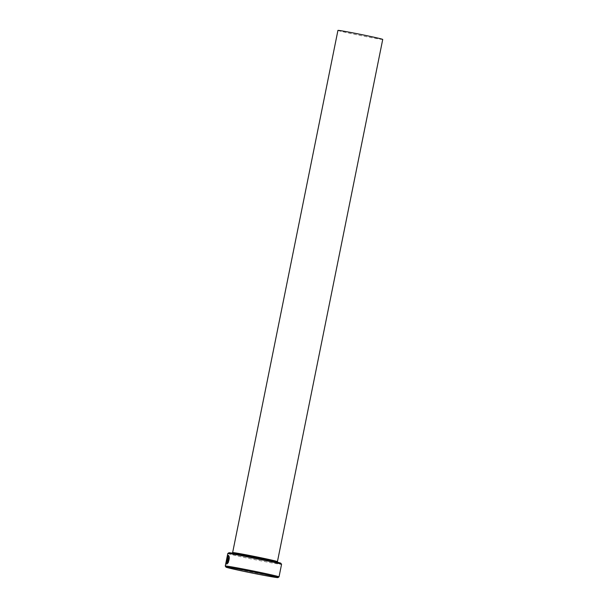 <?xml version="1.0" encoding="UTF-8"?>
<svg xmlns="http://www.w3.org/2000/svg" width="608" height="608" viewBox="0 0 608 608"><rect width="100%" height="100%" fill="white"/><g stroke="black" fill="none" stroke-linecap="round" stroke-linejoin="round"><path stroke-width="0.46" stroke-dasharray="3.04 2.28" d="M227.476 557.308L226.518 561.997M228.638 559.436L228.813 559.466A27.421 0.669 11.4 0 0 228.494 559.428L228.327 559.39M280.835 563.236A26.509 0.646 11.4 0 1 247.57 557.179A26.509 0.646 11.4 0 1 228.882 552.763M227.795 553.493A27.421 0.669 -168.6 0 0 247.137 558.045A27.421 0.669 -168.6 0 0 281.557 564.33M279.019 576.886A27.421 0.669 11.4 0 1 244.614 570.585A27.421 0.669 11.4 0 1 225.272 566.048M382.728 39.436A22.853 0.555 11.4 0 1 354.054 34.2A22.853 0.555 11.4 0 1 337.934 30.4M227.02 563.95L227.947 563.213L227.848 562.567L227.476 563.008L228.433 558.972M228.813 559.466L228.448 558.083M228.19 561.99L228.129 562.598M228.296 562.636C229.687 559.003 229.794 556.609 228.608 555.469L228.464 555.438M226.761 564.042L227.802 558.007M226.776 562.924C226.716 559.976 227.27 557.779 228.433 556.335M232.636 552.604A22.853 0.555 -168.6 0 0 248.756 556.404A22.853 0.555 -168.6 0 0 277.438 561.64L277.841 562.567L261.379 558.76C246.073 555.492 229.611 552.725 231.906 553.303L232.636 552.604M248.322 557.27A23.765 0.578 -168.6 0 0 277.218 562.689A23.765 0.578 -168.6 0 0 261.387 558.76A23.765 0.578 -168.6 0 0 232.492 553.341A23.765 0.578 -168.6 0 0 248.322 557.27"/><path stroke-width="0.91" d="M228.433 555.438C229.619 556.571 229.52 558.957 228.129 562.598L228.19 561.99C229.246 559.086 229.33 557.202 228.433 556.335L228.258 556.297C227.096 557.741 226.541 559.938 226.602 562.894L227.59 557.984A27.421 0.669 11.4 0 1 227.802 558.007L226.586 564.004C225.614 563.677 227.362 555.066 228.433 555.438L228.464 555.438M228.015 561.959C229.072 559.056 229.155 557.164 228.258 556.297M228.547 555.469L227.476 557.308M226.518 561.997L226.617 563.89M228.433 558.972L228.494 559.428L228.433 558.972M228.327 559.39L227.308 562.97L227.673 562.537L227.772 563.175L226.822 564.026L227.772 559.322L228.448 558.083L228.638 559.436A27.421 0.669 -168.6 0 0 228.327 559.39L228.441 558.98M228.608 558.114L227.02 563.95M227.81 553.478L228.882 552.763A26.509 0.646 11.4 0 1 262.139 558.851A26.509 0.646 11.4 0 1 280.835 563.236L281.55 564.315A27.421 0.669 -168.6 0 0 262.215 559.77A27.421 0.669 -168.6 0 0 227.81 553.478A27.421 0.669 -168.6 0 0 227.795 553.493L225.272 566.033A27.421 0.669 11.4 0 1 225.272 566.033A27.421 0.669 11.4 0 1 259.684 572.31A27.421 0.669 11.4 0 1 279.026 576.87A27.421 0.669 11.4 0 1 279.019 576.886L281.557 564.33A27.421 0.669 -168.6 0 0 281.55 564.315M259.251 573.184A26.509 0.646 -168.6 0 0 225.986 567.127A26.509 0.646 -168.6 0 0 244.682 571.512A26.509 0.646 -168.6 0 0 277.94 577.6A26.509 0.646 -168.6 0 0 259.251 573.184M232.636 552.604L337.934 30.4A22.853 0.555 11.4 0 1 366.609 35.636A22.853 0.555 11.4 0 1 382.728 39.436L277.438 561.64A22.853 0.555 -168.6 0 0 261.318 557.84A22.853 0.555 -168.6 0 0 232.636 552.604L231.906 553.303M227.848 562.567L227.308 562.97M228.19 561.99L228.296 562.636M227.764 558.022L226.602 562.894M225.986 567.127L225.272 566.048M277.841 562.567L277.438 561.64M277.94 577.6L279.019 576.886"/></g></svg>
